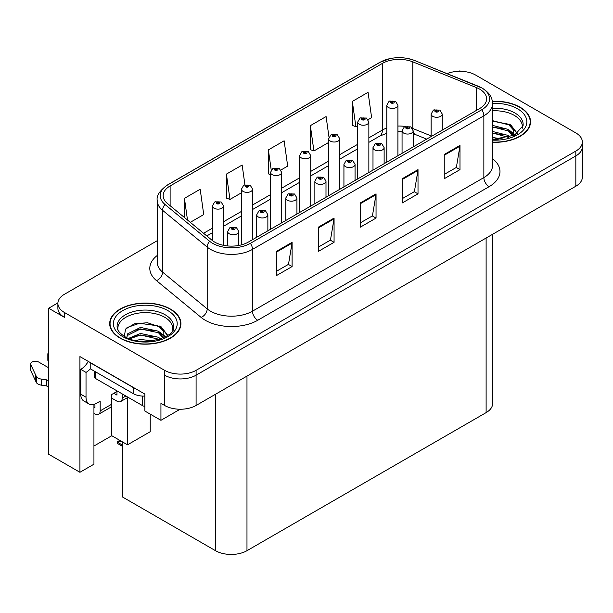 <?xml version="1.0" encoding="UTF-8"?>
<svg xmlns="http://www.w3.org/2000/svg" width="613" height="613" viewBox="0 0 613 613"><rect width="100%" height="100%" fill="white"/><g stroke="black" fill="none" stroke-linecap="round" stroke-linejoin="round"><path stroke-width="0.92" d="M57.898 302.906L48.665 308.239L48.665 454.241L79.928 472.294L79.928 356.582L144.883 394.082L144.883 411.047L160.935 420.311L160.935 403.346L164.606 405.469A22.26 12.85 0 0 0 196.091 405.469L575.829 186.229A22.26 12.85 0 0 0 582.35 177.142L582.35 146.852A22.26 12.85 0 0 1 575.829 155.94A22.26 12.85 0 0 0 582.35 146.852L582.35 142.001A22.26 12.85 0 0 0 575.829 132.914L475.619 75.062A22.26 12.85 0 0 0 447.115 73.621M180.13 409.231L160.935 420.311M460.723 71.307L459.88 70.817L459.045 71.307M157.227 240.71L64.403 294.301A22.26 12.85 0 0 0 57.883 303.389A22.26 12.85 0 0 0 64.403 312.477L164.606 370.329A22.26 12.85 0 0 0 196.091 370.329L196.091 375.179L575.829 155.94L196.091 375.179A22.26 12.85 0 0 1 164.606 375.179A22.26 12.85 0 0 0 196.091 375.179L196.091 405.469M48.665 308.239L64.403 317.327A22.26 12.85 0 0 1 57.883 308.239L57.883 303.389M492.637 234.258L492.637 403.53A22.26 12.85 180 0 1 486.117 412.618L246.978 550.689A22.26 12.85 180 0 1 215.5 550.689L122.638 497.074L122.638 442.004M93.942 446.026L111.781 435.728L127.519 444.816L150.231 431.705L150.231 414.135M93.942 404.404L93.942 464.202L79.928 472.294M127.519 444.816L127.519 397.592M111.781 435.728L111.781 398.174M492.553 142.285A35.615 20.558 0 0 0 530.544 121.772A35.615 20.558 0 0 0 520.115 107.229A35.615 20.558 0 0 0 492.354 101.26M170.483 309.082A35.615 20.558 0 0 0 131.672 304.63A35.615 20.558 0 0 0 109.689 323.626A35.615 20.558 0 0 0 120.117 338.161A35.615 20.558 0 0 0 158.928 342.621A35.615 20.558 0 0 0 180.919 323.626A35.615 20.558 0 0 0 170.483 309.082M110.056 325.511A35.615 20.558 0 0 0 109.934 326.047M479.665 89.146A23.746 13.708 180 0 1 486.615 98.839A23.746 13.708 180 0 1 479.665 108.532L248.288 242.112A23.746 13.708 180 0 1 212.052 240.281L167.456 203.508A23.746 13.708 180 0 1 163.165 195.647A23.746 13.708 180 0 1 170.115 185.954L382.397 63.4A23.746 13.708 180 0 1 412.802 61.859L476.493 87.613A23.746 13.708 180 0 1 479.665 89.146M481.764 87.935A26.711 15.425 0 0 0 478.194 86.203L414.503 60.457A26.711 15.425 0 0 0 408.089 58.549A26.711 15.425 0 0 0 390.274 58.549A26.711 15.425 0 0 0 380.298 62.189L168.016 184.743A26.711 15.425 0 0 0 165.027 204.489L209.623 241.261A26.711 15.425 0 0 0 250.388 243.323L481.764 109.742A26.711 15.425 0 0 0 481.764 87.935M276.363 251.414L276.363 275.643L292.102 266.555L292.102 242.327L276.363 251.414M276.363 271.344L288.485 264.349L292.033 243.131A5.938 3.425 -120 0 0 292.102 242.327M288.378 264.41L292.102 266.555M318.331 227.178L318.331 251.414L334.07 242.327L334.07 218.09L318.331 227.178M318.331 247.116L330.453 240.112L334.008 218.895A5.938 3.425 -120 0 0 334.07 218.09M330.346 240.173L334.07 242.327M444.249 154.484L444.249 178.712L459.988 169.625L459.988 145.396L444.249 154.484M444.249 174.414L456.371 167.418L459.926 146.201A5.938 3.425 -120 0 0 459.988 145.396M456.264 167.479L459.988 169.625M402.274 178.712L402.274 202.949L418.012 193.861L418.012 169.625L402.274 178.712M402.274 198.65L414.396 191.647L417.951 170.429A5.938 3.425 -120 0 0 418.012 169.625M414.288 191.708L418.012 193.861M360.306 202.949L360.306 227.178L376.045 218.09L376.045 193.861L360.306 202.949M360.306 222.879L372.428 215.883L375.976 194.666A5.938 3.425 -120 0 0 376.045 193.861M372.321 215.945L376.045 218.09M196.091 370.329L575.829 151.089A22.26 12.85 0 0 0 582.35 142.001M190.291 222.335L203.731 214.573L200.183 189.256L184.444 198.344L184.444 217.515M328.989 137.159L326.093 116.562L310.354 125.65L310.607 149.733M368.152 119.65L371.624 117.642L368.068 92.325L352.329 101.413L352.582 125.496M244.916 184.705L242.15 165.027L226.412 174.107L226.664 198.198M280.961 169.993L287.681 166.108L284.125 140.791L268.387 149.879L268.64 173.962M270.532 174.674L268.387 173.87M268.387 149.879L271.214 170.031M310.354 125.65L313.91 150.967L328.668 142.446M313.91 150.967L310.354 149.641M352.329 101.413L355.885 126.73L357.731 125.665M355.885 126.73L352.329 125.404M226.412 174.107L229.967 199.432L241.468 192.788M229.967 199.432L226.412 198.099M184.444 198.344L187.486 220.021M180.666 326.047A35.615 20.558 0 0 0 180.544 325.511M530.299 124.194A35.615 20.558 0 0 0 530.176 123.657M223.53 245.33L223.53 205.93A5.563 3.211 180 0 1 220.098 208.895A5.563 3.211 180 0 1 214.029 208.198A5.563 3.211 180 0 1 212.404 205.93L214.619 202.068A3.709 2.23 57.8 0 1 216.596 202.175A1.854 1.073 0 0 0 216.657 203.654A1.854 1.073 0 0 0 219.278 203.654A1.854 1.073 0 0 0 219.278 202.144A1.854 1.073 0 0 0 216.711 202.106L217.462 202.581A0.743 0.429 180 0 1 218.251 203.294A0.743 0.429 180 0 1 217.416 202.612L216.596 202.175M217.462 203.217L217.462 202.581M216.711 202.106A3.709 2.046 -117.9 0 0 214.979 201.861A3.709 2.046 -117.9 0 0 214.818 201.968M217.416 203.187L217.416 202.612M120.807 440.808L120.248 440.486L120.807 440.808M238.802 245.461L238.802 231.522A5.563 3.211 180 0 1 235.361 234.495A5.563 3.211 180 0 1 229.3 233.798A5.563 3.211 180 0 1 227.668 231.522L229.89 227.661A3.709 2.23 57.8 0 1 231.867 227.768A1.854 1.073 0 0 0 231.921 229.254A1.854 1.073 0 0 0 234.541 229.254A1.854 1.073 0 0 0 234.541 227.737A1.854 1.073 0 0 0 231.982 227.707L232.733 228.182A0.743 0.429 180 0 1 233.515 228.894A0.743 0.429 180 0 1 232.687 228.205L231.867 227.768M232.733 228.81L232.733 228.182M231.982 227.707A3.709 2.046 -117.9 0 0 230.243 227.454A3.709 2.046 -117.9 0 0 230.082 227.561M232.687 228.787L232.687 228.205M118.332 442.111L117.773 443.643L117.229 441.843L118.332 442.111L121.535 441.368M119.796 440.356L117.229 441.843M252.594 239.629L252.594 189.149A5.563 3.211 180 0 1 249.162 192.114A5.563 3.211 180 0 1 243.1 191.417A5.563 3.211 180 0 1 241.468 189.149L243.683 185.287A3.709 2.23 57.8 0 1 245.667 185.394A1.854 1.073 0 0 0 245.721 186.873A1.854 1.073 0 0 0 248.342 186.873A1.854 1.073 0 0 0 248.342 185.364A1.854 1.073 0 0 0 245.782 185.325L246.533 185.8A0.743 0.429 180 0 1 247.315 186.513A0.743 0.429 180 0 1 246.487 185.831L245.667 185.394M246.533 186.436L246.533 185.8M245.782 185.325A3.709 2.046 -117.9 0 0 244.043 185.08A3.709 2.046 -117.9 0 0 243.882 185.187M246.487 186.406L246.487 185.831M281.666 222.848L281.666 172.368A5.563 3.211 180 0 1 278.225 175.333A5.563 3.211 180 0 1 272.164 174.636A5.563 3.211 180 0 1 270.532 172.368L272.754 168.506A3.709 2.23 57.8 0 1 274.731 168.613A1.854 1.073 0 0 0 274.785 170.092A1.854 1.073 0 0 0 277.405 170.092A1.854 1.073 0 0 0 277.405 168.583A1.854 1.073 0 0 0 274.846 168.544L275.597 169.019A0.743 0.429 180 0 1 276.379 169.732A0.743 0.429 180 0 1 275.574 169.64L275.597 169.019M274.846 168.544A3.709 2.046 -117.9 0 0 273.107 168.299A3.709 2.046 -117.9 0 0 272.946 168.406M275.551 169.625L274.731 168.613M275.574 169.64A0.743 0.429 180 0 1 275.551 169.05M310.73 206.068L310.73 155.587A5.563 3.211 180 0 1 307.289 158.552A5.563 3.211 180 0 1 301.228 157.855A5.563 3.211 180 0 1 299.596 155.587L301.818 151.725A3.709 2.23 57.8 0 1 303.795 151.832A1.854 1.073 0 0 0 303.849 153.311A1.854 1.073 0 0 0 306.477 153.311A1.854 1.073 0 0 0 306.477 151.802A1.854 1.073 0 0 0 303.91 151.763L304.661 152.239A0.743 0.429 180 0 1 305.45 152.951A0.743 0.429 180 0 1 304.615 152.269L303.795 151.832M304.661 152.875L304.661 152.239M303.91 151.763A3.709 2.046 -117.9 0 0 302.178 151.518A3.709 2.046 -117.9 0 0 302.01 151.626M304.615 152.844L304.615 152.269M267.866 230.81L267.866 214.742A5.563 3.211 180 0 1 264.425 217.715A5.563 3.211 180 0 1 258.364 217.017A5.563 3.211 180 0 1 256.732 214.742L258.954 210.88A3.709 2.23 57.8 0 1 260.931 210.987A1.854 1.073 0 0 0 260.985 212.473A1.854 1.073 0 0 0 263.613 212.473A1.854 1.073 0 0 0 263.613 210.956A1.854 1.073 0 0 0 261.046 210.926L261.797 211.401A0.743 0.429 180 0 1 262.586 212.106A0.743 0.429 180 0 1 261.774 212.014L261.797 211.401M261.046 210.926A3.709 2.046 -117.9 0 0 259.314 210.673A3.709 2.046 -117.9 0 0 259.146 210.78M261.751 212.006L260.931 210.987M261.774 212.014A0.743 0.429 180 0 1 261.751 211.424M296.93 214.029L296.93 197.961A5.563 3.211 180 0 1 293.497 200.934A5.563 3.211 180 0 1 287.428 200.236A5.563 3.211 180 0 1 285.804 197.961L288.018 194.099A3.709 2.23 57.8 0 1 289.995 194.206A1.854 1.073 0 0 0 290.056 195.693A1.854 1.073 0 0 0 292.677 195.693A1.854 1.073 0 0 0 292.677 194.175A1.854 1.073 0 0 0 290.11 194.145L290.861 194.62A0.743 0.429 180 0 1 291.65 195.325A0.743 0.429 180 0 1 290.838 195.233L289.995 194.206M290.861 195.248L290.861 194.62M290.11 194.145A3.709 2.046 -117.9 0 0 288.378 193.892A3.709 2.046 -117.9 0 0 288.21 193.999M290.838 195.233A0.743 0.429 180 0 1 290.815 194.643M325.993 197.248L325.993 181.18A5.563 3.211 180 0 1 322.561 184.153A5.563 3.211 180 0 1 316.492 183.456A5.563 3.211 180 0 1 314.867 181.18L317.082 177.318A3.709 2.23 57.8 0 1 319.066 177.425A1.854 1.073 0 0 0 319.12 178.912A1.854 1.073 0 0 0 321.741 178.912A1.854 1.073 0 0 0 321.741 177.395A1.854 1.073 0 0 0 319.174 177.364L319.932 177.839A0.743 0.429 180 0 1 320.714 178.544A0.743 0.429 180 0 1 319.886 177.862L319.066 177.425M319.932 178.467L319.932 177.839M319.174 177.364A3.709 2.046 -117.9 0 0 317.442 177.111A3.709 2.046 -117.9 0 0 317.281 177.218M319.886 178.444L319.886 177.862M355.057 180.467L355.057 164.399A5.563 3.211 180 0 1 351.624 167.372A5.563 3.211 180 0 1 345.563 166.675A5.563 3.211 180 0 1 343.931 164.399L346.153 160.537A3.709 2.23 57.8 0 1 348.13 160.644A1.854 1.073 0 0 0 348.184 162.131A1.854 1.073 0 0 0 350.805 162.131A1.854 1.073 0 0 0 350.805 160.614A1.854 1.073 0 0 0 348.245 160.583L348.996 161.058A0.743 0.429 180 0 1 349.778 161.763A0.743 0.429 180 0 1 348.973 161.671L348.996 161.058M348.245 160.583A3.709 2.046 -117.9 0 0 346.506 160.33A3.709 2.046 -117.9 0 0 346.345 160.437M348.95 161.663L348.13 160.644M348.973 161.671A0.743 0.429 180 0 1 348.95 161.081M125.887 396.021L122.217 398.144A7.417 4.283 60 0 1 120.684 401.538A7.417 4.283 60 0 1 116.968 401.17L111.727 398.144M122.217 398.144L122.217 393.898M113.826 393.293L116.968 395.109L116.968 391.477M117.497 391.171L111.727 394.504L111.727 404.197L100.18 410.863L100.18 401.17L96.509 403.293A14.842 8.567 -60 0 1 89.092 404.028A14.842 8.567 -60 0 1 86.019 397.232L86.019 372.397L80.77 369.363A14.842 8.567 120 0 0 88.272 361.394M135.205 388.489A14.842 8.567 180 0 1 133.236 387.539L90.211 362.697A14.842 8.567 0 0 0 90.379 362.612M90.211 362.697L90.211 368.758L133.236 393.6A14.842 8.567 0 0 0 144.883 396.082M89.092 404.028L83.843 400.994A14.842 8.567 -60 0 1 80.77 394.205L80.77 369.363M90.333 368.827A14.842 8.567 -60 0 1 86.019 372.397M93.942 407.254L94.938 407.837L94.938 404.059M48.665 387.178L46.427 385.884L46.427 379.83L48.665 381.117M100.18 410.863A7.417 4.283 60 0 1 98.647 414.258A7.417 4.283 60 0 1 94.938 413.89L93.942 413.315M48.665 367.792L38.734 362.061A4.735 2.736 180 0 0 33.577 361.471A4.735 2.736 180 0 0 30.65 363.992A4.735 2.736 180 0 0 30.811 364.704L36.435 376.65A7.417 4.283 0 0 0 41.485 379.125L46.427 379.83M46.427 385.884L41.485 385.186L41.485 379.125M36.435 376.65L36.435 382.711L30.811 370.758A4.735 2.736 0 0 1 30.65 370.053L30.65 363.992M36.435 382.711A7.417 4.283 0 0 0 41.485 385.186M98.647 414.258L110.187 407.591A7.417 4.283 -120 0 0 111.727 404.197M35.439 374.673L35.439 380.734M48.665 355.601A4.735 2.736 180 0 1 47.845 354.069A4.735 2.736 180 0 1 48.665 352.529M47.845 354.069L47.845 360.122A4.735 2.736 0 0 0 48.665 361.662M492.553 110.823A27.455 15.846 180 0 1 514.338 115.405A27.455 15.846 180 0 1 522.222 128.332M513.533 135.703L513.441 129.948L508.874 124.876L492.553 120.669M492.385 101.474A35.24 20.344 180 0 1 519.847 107.382A35.24 20.344 180 0 1 530.176 121.772A35.24 20.344 180 0 1 492.553 142.07M492.553 137.519L502.568 138.929M492.553 139.036L498.154 139.404M492.553 131.466L508.047 135.396L510.2 137.059M492.553 132.975L508.89 137.496M492.553 125.404L508.047 129.343L513.25 135.841M492.553 126.922L508.047 130.86L512.797 136.04M492.553 121.198L507.319 123.941M508.966 124.715L510.882 125.811L517.219 133.611M492.553 127.259L503.58 128.676M511.265 132.109L514.736 135.105M492.553 133.312L503.58 134.73M492.553 139.373L496.346 139.488M509.303 124.132L510.882 125.052L517.364 133.519M509.135 130.109L515.173 134.875M118.01 330.185A27.455 15.846 180 0 1 133.435 314.178A27.455 15.846 180 0 1 164.713 317.266A27.455 15.846 180 0 1 172.59 330.192M163.909 337.564L163.809 331.802L159.25 326.729L147.518 322.752L134.492 323.764L125.588 329.043L124.301 336.292M170.222 309.236A35.24 20.344 180 0 1 180.544 323.626A35.24 20.344 180 0 1 158.79 342.422A35.24 20.344 180 0 1 120.378 338.016A35.24 20.344 180 0 1 110.056 323.626A35.24 20.344 180 0 1 131.818 304.822A35.24 20.344 180 0 1 170.222 309.236M135.711 340.445L140.5 339.533L152.944 340.79M140.071 341.096L148.53 341.265M128.554 338.368L140.5 333.472L158.415 337.257L160.575 338.92M129.718 338.805L140.5 334.989L159.265 339.349M126.883 337.648L127.381 333.978L140.5 327.419L158.415 331.196L163.617 337.694M126.807 337.265L127.381 335.495L140.5 328.928L158.415 332.713L163.165 337.901M94.371 371.164L94.371 376.934A3.709 2.145 0 0 0 95.459 378.451L142.676 405.714A3.709 2.145 0 0 0 144.883 406.327M127.029 327.557L139.465 323.281L157.694 325.802M159.342 326.576L161.257 327.664L167.594 335.472M134.048 330.392L139.465 329.342L153.955 330.53M161.633 333.97L165.112 336.958M134.048 336.445L139.465 335.403L153.955 336.591M142.001 341.257L146.714 341.341M159.679 325.993L161.257 326.905L167.732 335.372M159.51 331.962L165.541 336.729M339.794 189.287L339.794 138.806A5.563 3.211 180 0 1 336.361 141.772A5.563 3.211 180 0 1 330.292 141.074A5.563 3.211 180 0 1 328.668 138.806L330.882 134.944A3.709 2.23 57.8 0 1 332.859 135.052A1.854 1.073 0 0 0 332.92 136.53A1.854 1.073 0 0 0 335.541 136.53A1.854 1.073 0 0 0 335.541 135.021A1.854 1.073 0 0 0 332.974 134.983L333.725 135.458A0.743 0.429 180 0 1 334.514 136.17A0.743 0.429 180 0 1 333.679 135.488L332.859 135.052M333.725 136.094L333.725 135.458M332.974 134.983A3.709 2.046 -117.9 0 0 331.242 134.737A3.709 2.046 -117.9 0 0 331.074 134.845M333.679 136.063L333.679 135.488M368.857 172.506L368.857 122.025A5.563 3.211 180 0 1 365.425 124.991A5.563 3.211 180 0 1 359.356 124.293A5.563 3.211 180 0 1 357.731 122.025L359.946 118.163A3.709 2.23 57.8 0 1 361.931 118.271A1.854 1.073 0 0 0 361.984 119.75A1.854 1.073 0 0 0 364.605 119.75A1.854 1.073 0 0 0 364.605 118.24A1.854 1.073 0 0 0 362.038 118.202L362.796 118.677A0.743 0.429 180 0 1 363.578 119.389A0.743 0.429 180 0 1 362.773 119.297L362.796 118.677M362.038 118.202A3.709 2.046 -117.9 0 0 360.306 117.957A3.709 2.046 -117.9 0 0 360.145 118.064M362.75 119.282L361.931 118.271M362.773 119.297A0.743 0.429 180 0 1 362.75 118.707M397.921 155.725L397.921 105.244A5.563 3.211 180 0 1 394.488 108.21A5.563 3.211 180 0 1 388.427 107.513A5.563 3.211 180 0 1 386.795 105.244L389.017 101.383A3.709 2.23 57.8 0 1 390.994 101.49A1.854 1.073 0 0 0 391.048 102.969A1.854 1.073 0 0 0 393.669 102.969A1.854 1.073 0 0 0 393.669 101.459A1.854 1.073 0 0 0 391.109 101.421L391.86 101.896A0.743 0.429 180 0 1 392.642 102.609A0.743 0.429 180 0 1 391.814 101.927L390.994 101.49M391.86 102.532L391.86 101.896M391.109 101.421A3.709 2.046 -117.9 0 0 389.37 101.176A3.709 2.046 -117.9 0 0 389.209 101.283M391.814 102.501L391.814 101.927M384.129 163.686L384.129 147.618A5.563 3.211 180 0 1 380.688 150.591A5.563 3.211 180 0 1 374.627 149.894A5.563 3.211 180 0 1 372.995 147.618L375.217 143.756A3.709 2.23 57.8 0 1 377.194 143.863A1.854 1.073 0 0 0 377.248 145.35A1.854 1.073 0 0 0 379.876 145.35A1.854 1.073 0 0 0 379.876 143.833A1.854 1.073 0 0 0 377.309 143.802L378.06 144.277A0.743 0.429 180 0 1 378.849 144.982A0.743 0.429 180 0 1 378.037 144.89L377.194 143.863M378.06 144.906L378.06 144.277M377.309 143.802A3.709 2.046 -117.9 0 0 375.577 143.549A3.709 2.046 -117.9 0 0 375.409 143.657M378.037 144.89A0.743 0.429 180 0 1 378.014 144.3M413.193 146.905L413.193 130.837A5.563 3.211 180 0 1 409.76 133.81A5.563 3.211 180 0 1 403.691 133.113A5.563 3.211 180 0 1 402.059 130.837L404.281 126.975A3.709 2.23 57.8 0 1 406.258 127.083A1.854 1.073 0 0 0 406.319 128.569A1.854 1.073 0 0 0 408.94 128.569A1.854 1.073 0 0 0 408.94 127.052A1.854 1.073 0 0 0 406.373 127.021L407.124 127.496A0.743 0.429 180 0 1 407.913 128.201A0.743 0.429 180 0 1 407.101 128.109L407.124 127.496M406.373 127.021A3.709 2.046 -117.9 0 0 404.641 126.768A3.709 2.046 -117.9 0 0 404.473 126.876M407.078 128.102L406.258 127.083M407.101 128.109A0.743 0.429 180 0 1 407.078 127.519M442.257 130.125L442.257 114.056A5.563 3.211 180 0 1 438.824 117.029A5.563 3.211 180 0 1 432.755 116.332A5.563 3.211 180 0 1 431.131 114.056L433.345 110.194A3.709 2.23 57.8 0 1 435.322 110.302A1.854 1.073 0 0 0 435.383 111.788A1.854 1.073 0 0 0 438.004 111.788A1.854 1.073 0 0 0 438.004 110.271A1.854 1.073 0 0 0 435.437 110.24L436.195 110.715A0.743 0.429 180 0 1 436.977 111.42A0.743 0.429 180 0 1 436.165 111.328L435.322 110.302M436.195 111.344L436.195 110.715M435.437 110.24A3.709 2.046 -117.9 0 0 433.705 109.988A3.709 2.046 -117.9 0 0 433.544 110.095M436.165 111.328A0.743 0.429 180 0 1 436.15 110.738M575.829 186.229L575.829 151.089M164.606 405.469L164.606 370.329M246.978 550.689L246.978 376.091M486.117 412.618L486.117 238.028M215.5 550.689L215.5 394.259M492.553 158.683A37.102 21.417 180 0 1 489.105 186.681L257.736 320.262A7.417 4.283 60 0 1 252.487 311.174L483.856 177.594A29.677 17.133 0 0 0 492.553 165.479L492.553 103.681A29.677 17.133 180 0 1 483.856 115.803A7.417 4.283 -120 0 0 481.764 109.742M257.736 320.262A37.102 21.417 180 0 1 205.271 320.262A37.102 21.417 180 0 1 201.11 317.404L156.514 280.631A37.102 21.417 180 0 1 157.227 255.491M210.52 311.174A29.677 17.133 0 0 0 252.487 311.174L252.487 249.384A29.677 17.133 180 0 1 207.194 247.093L162.591 210.32A29.677 17.133 180 0 1 157.227 200.497L157.227 262.287A29.677 17.133 0 0 0 162.591 272.118L207.194 308.891A29.677 17.133 0 0 0 210.52 311.174M478.661 86.395A7.417 3.471 112 0 0 478.424 86.28A7.417 3.471 112 0 0 478.194 86.203M390.274 58.549L379.731 62.426A7.417 4.283 60 0 1 380.298 62.189M168.016 184.743A7.417 4.283 -120 0 0 167.456 184.98C159.717 190.574 156.307 195.746 157.227 200.497M165.027 204.489A7.417 4.965 129.5 0 0 162.591 210.32L162.591 272.118A7.417 4.965 -50.5 0 1 156.514 280.631M414.947 60.633A7.417 3.471 112 0 0 414.733 60.534A7.417 3.471 112 0 0 414.503 60.457M209.623 241.261A7.417 4.965 129.5 0 0 207.194 247.093L207.194 308.891A7.417 4.965 -50.5 0 1 201.11 317.404M250.388 243.323A7.417 4.283 60 0 1 252.487 249.384L483.856 115.803L483.856 177.594A7.417 4.283 60 0 0 489.105 186.681M64.403 312.477L64.403 317.327M170.115 185.954L170.115 205.7M476.493 87.613L476.493 110.363M412.802 61.859L412.802 128.5A23.746 13.708 0 0 0 412.411 128.347M431.131 135.91L412.802 128.5A13.356 6.253 -68 0 0 412.81 129.059M405.277 126.485A23.746 13.708 0 0 0 397.921 126.04M386.795 128.033A23.746 13.708 0 0 0 382.397 130.04L368.857 137.848M382.397 63.4L382.397 130.04A13.356 7.708 60 0 1 379.631 136.155L368.857 142.369M357.731 144.277L339.794 154.629M328.668 161.058L310.73 171.41M299.596 177.839L281.666 188.191M270.532 194.62L252.594 204.972M241.468 211.401L223.53 221.753M212.404 228.182L203.562 233.285M426.694 139.113L415.453 134.569A13.356 6.253 -68 0 1 413.193 131.619M360.306 203.715L375.976 194.666M402.274 179.486L417.951 170.429M444.249 155.25L459.926 146.201M318.331 227.944L334.008 218.895M276.363 252.181L292.033 243.131M122.638 445.199L118.332 442.716M133.236 387.539L133.236 393.6M86.019 397.232L80.77 394.205M30.811 364.704L30.811 370.758M492.553 108.263A28.213 16.29 180 0 1 514.882 112.976A28.213 16.29 180 0 1 523.073 125.657L514.614 135.167L492.553 139.45M492.545 103.398A31.907 18.421 180 0 1 517.487 108.746A31.907 18.421 180 0 1 523.931 129.45A31.907 18.421 180 0 1 492.553 140.139M514.33 115.428A28.934 16.704 180 0 1 514.851 115.711M117.16 327.518A28.213 16.29 180 0 1 133.58 311.534A28.213 16.29 180 0 1 165.249 314.829A28.213 16.29 180 0 1 173.441 327.518C176.015 337.043 140.998 347.786 124.6 336.468C116.631 331.189 117.42 328.124 117.16 327.518M167.862 310.599A31.907 18.421 180 0 1 167.862 336.652A31.907 18.421 180 0 1 122.746 336.652A31.907 18.421 180 0 1 122.746 310.599A31.907 18.421 180 0 1 167.862 310.599M164.698 317.289A28.934 16.704 180 0 1 165.226 317.565M142.676 405.714L142.676 396.082M95.459 378.451L95.459 371.784M492.553 103.681C492.063 98.586 491.641 94.379 482.324 88.172L414.733 60.534L408.089 58.549M379.731 62.426L167.456 184.98M415.453 134.569L413.193 133.749M402.059 131.749L397.921 131.68M386.795 133.266L379.631 136.155M357.731 148.79L339.794 159.15M328.668 165.571L310.73 175.931M299.596 182.352L281.666 192.712M270.532 199.133L252.594 209.493M241.468 215.914L223.53 226.274M212.404 232.695L206.788 235.936M223.53 205.93L221.132 201.961L214.979 201.861M212.404 240.564L212.404 205.93M238.802 231.522L236.403 227.553L230.243 227.454M227.668 245.943L227.668 231.522M122.638 446.448L117.773 443.643M252.594 189.149L250.196 185.18L244.043 185.08M241.468 244.863L241.468 189.149M281.666 172.368L279.267 168.399L273.107 168.299M270.532 229.27L270.532 172.368M310.73 155.587L308.331 151.618L302.178 151.518M299.596 212.489L299.596 155.587M267.866 214.742L265.467 210.772L259.314 210.673M256.732 237.239L256.732 214.742M296.93 197.961L294.531 193.992L288.378 193.892M285.804 220.458L285.804 197.961M325.993 181.18L323.595 177.211L317.442 177.111M314.867 203.677L314.867 181.18M355.057 164.399L352.659 160.43L346.506 160.33M343.931 186.896L343.931 164.399M120.684 401.538L128.063 397.278M530.176 121.772L530.176 124.73M180.544 323.626L180.544 326.583M110.056 323.626L110.056 326.583M339.794 138.806L337.395 134.837L331.242 134.737M328.668 195.708L328.668 138.806M368.857 122.025L366.459 118.056L360.306 117.957M357.731 178.927L357.731 122.025M397.921 105.244L395.523 101.275L389.37 101.176M386.795 162.146L386.795 105.244M384.129 147.618L381.73 143.649L375.577 143.549M372.995 170.115L372.995 147.618M413.193 130.837L410.794 126.868L404.641 126.768M402.059 153.334L402.059 130.837M442.257 114.056L439.858 110.087L433.705 109.988M431.131 136.553L431.131 114.056"/></g></svg>

